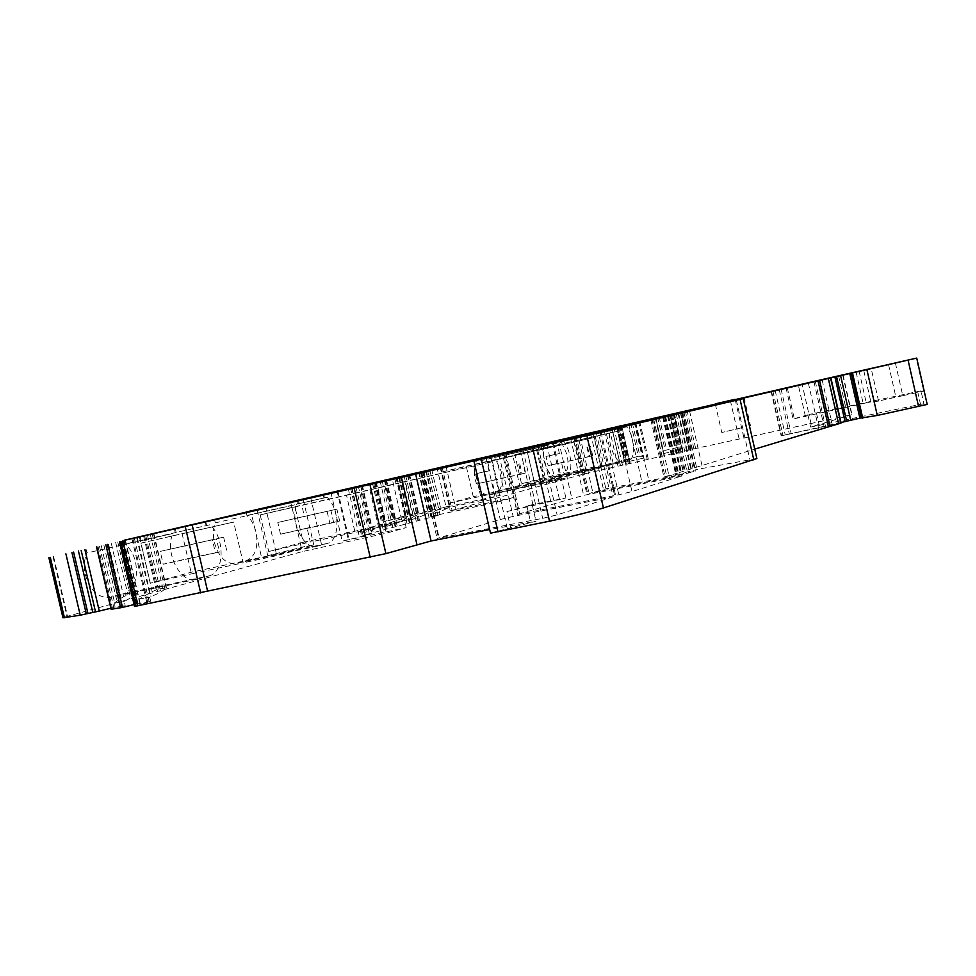 <?xml version="1.0" encoding="UTF-8"?>
<svg xmlns="http://www.w3.org/2000/svg" width="976" height="976" viewBox="0 0 976 976"><rect width="100%" height="100%" fill="white"/><g stroke="black" fill="none" stroke-linecap="round" stroke-linejoin="round"><path stroke-width="0.73" stroke-dasharray="4.88 3.66" d="M216.44 538.923L212.378 539.826L215.415 552.892L219.478 552.001L216.44 538.923L223.626 537.154L160.223 551.391L163.212 564.226L192.199 557.638L195.749 572.912L243.158 562.859L233.679 522.05L186.404 532.713L189.21 544.779M219.478 552.001L192.199 557.638M215.415 552.892L163.212 564.226M212.378 539.826L160.223 551.391M223.626 537.154L226.652 550.159M186.404 532.713L141.008 543.095L150.353 583.197L195.749 572.912M141.008 543.095L233.679 522.05M267.253 514.45L276.806 555.612L243.158 562.859M292.263 508.508L301.608 548.841L276.806 555.612M301.608 548.841L191.101 572.278L150.353 583.197M246.172 512.095L246.94 515.45C251.283 519.586 254.309 525.173 256.017 532.201C258.567 547.133 255.37 556.613 246.452 560.614L235.899 563.469C226.078 564.409 218.917 557.467 214.403 542.644L214.378 542.534C212.792 535.226 213.097 528.663 215.306 522.868L214.488 519.317M303.194 542.278L268.693 551.489L260.214 514.901L294.947 506.69L303.194 542.278L407.175 520.013L386.606 525.637L310.319 542.046L307.098 528.126L280.515 534.165L277.806 522.453L304.378 516.389L301.828 505.385L346.492 495.283L355.093 532.457M53.021 556.698L66.99 616.405L302.157 551.611L386.228 533.213L406.175 527.626L342.198 541.155L361.742 536.495L371.71 533.738L362.84 535.458L440.091 514.816L430.819 516.694L435.967 515.267L497.675 502.018L513.852 497.492L450.204 510.899L583.245 474.153L695.668 448.472L852.011 414.617L810.666 427.061L920.527 404.369L923.894 403.759L927.188 404.418M85.986 549.061L86.888 552.965C84.095 559.431 83.57 566.69 85.327 574.742L85.351 574.864C90.439 591.139 98.905 598.617 110.727 597.324L123.488 593.872L208.925 575.913L196.615 579.293C180.902 584.648 164.017 552.367 172.935 533.482L86.888 552.965M124.245 540.35L125.099 544.01C130.211 548.463 133.712 554.551 135.603 562.261C138.324 578.658 134.285 589.199 123.488 593.872M182.048 533.384L191.101 572.278M252.296 517.536L261.531 557.357M327.058 497.272L297.497 503.982L327.058 497.272C340.063 508.984 340.295 540.814 327.204 543.449L317.078 546.231C304.158 550.732 289.64 521.282 296.667 504.409L215.306 522.868M296.704 500.566L297.497 503.982L246.94 515.45M294.947 506.69L360.986 491.758L369.392 528.114M346.492 495.283L398.684 483.242L360.986 491.758M260.214 514.901L301.828 505.385M268.693 551.489L310.319 542.046M62.94 617.808L66.99 616.405M861.405 417.984L862.113 417.74L861.369 417.85M840.873 422.559L781.154 435.796L840.983 423.084M664.705 416.484L677.625 473.079L754.741 449.119M677.625 473.079L663.9 476.922L677.698 474.19L683.834 473.555L677.039 475.349L605.889 488.854L589.089 493.453L669.39 477.508L693.802 471.701L684.676 472.628L697.01 469.407L756.888 458.549M490.489 533.14L536.007 521.245L489.659 529.541M120.438 541.546L135.579 606.145L134.517 606.45M135.505 606.133L150.694 601.338L134.078 604.571M111.264 609.268L125.196 605.51L110.849 608.243M613.135 496.857L557.113 514.877L542.656 518.354L437.077 538.447L500.237 519.525L513.156 516.426L613.135 496.857L598.312 432.124M518.683 514.023L583.66 495.357L682.053 475.91L631.984 491.575L618.845 494.722L517.573 514.437L518.683 514.023L504.726 453.315M208.925 575.913C224.773 572.607 225.224 537.434 209.816 524.807L125.099 544.01M265.801 507.618L266.631 511.229L296.667 504.409M324.447 497.882L323.629 494.332M299.388 503.775L298.546 500.139M544.352 446.227L518.622 452.083L544.352 446.227C540.448 459.22 550.732 482.888 558.858 479.875L565.238 478.118C573.583 476.617 572.375 451.437 563.579 441.713L561.932 442.104L561.273 439.261M545.413 442.945L546.072 445.825M473.763 459.306L474.421 462.136L518.622 452.083L517.963 449.216M574.498 435.979L583.245 474.153M450.314 502.823L448.862 503.238L441.677 471.994L466.235 466.186L473.25 496.686L450.314 502.823L452.047 510.302M474.421 462.136L474.495 477.667C477.898 489.562 482.766 495.344 489.11 494.978L495.832 493.161C501.493 490.367 503.25 482.998 501.115 471.066L494.649 457.39L561.932 442.104M494.027 454.682L494.649 457.39M543.022 443.275L543.9 460.33C547.024 471.445 551.355 476.886 556.881 476.654L562.725 475.068C567.642 472.567 569.093 465.735 567.068 454.596L561.224 441.786L626.751 426.866C634.559 436.028 635.937 459.452 628.678 460.709L623.152 462.221C616.112 464.893 606.852 442.787 610.073 430.794L585.649 436.345L610.073 430.794M560.651 439.249L561.224 441.786M543.071 477.972L521.526 483.742L613.257 463.734L626.324 460.16L543.071 477.972L536.544 449.558L514.852 454.694L521.526 483.742M579.195 441.054L586.247 471.835L601.228 467.724L519.696 485.462L512.912 455.902L594.299 437.455L496.833 459.72L503.738 489.757L495.283 491.599L511.497 487.244L513.852 497.492M503.543 452.632L504.726 457.756L488.39 461.636L487.195 456.414M425.634 470.469L435.967 515.267M495.283 491.599L497.675 502.018M420.449 471.713L430.819 516.694M427.476 470.115L437.882 515.291M429.672 469.602L440.091 514.816M426.219 470.395L435.503 510.68L430.636 514.315L439.42 511.912L446.447 508.74L437.041 467.907M440.762 467.04L449.912 506.764L446.447 508.74M442.018 466.748L450.961 505.556L449.912 506.764M431.66 469.151L440.688 508.337L450.961 505.556M435.503 510.68L440.688 508.337M422.462 471.262L432.014 512.668M420.79 471.628L431.307 517.243M418.582 472.128L429.086 517.719M405.613 475.178L416.24 521.269M407.834 474.665L418.484 520.794M404.003 475.544L413.495 516.658L408.639 520.33L417.789 517.829L424.999 514.584L415.386 472.921M419.155 472.042L428.501 512.583L424.999 514.584M420.375 471.762L429.513 511.363L428.501 512.583M409.578 474.263L418.814 514.267L429.513 511.363M413.495 516.658L418.814 514.267M400.209 476.41L409.957 518.683M398.586 476.764L409.334 523.331M396.341 477.276L407.077 523.807M382.08 480.619L392.95 527.711M384.337 480.107L395.219 527.235M380.091 481.083L389.79 523.087L384.959 526.82L394.524 524.197L401.905 520.879L392.084 478.313M395.902 477.435L405.467 518.829L401.905 520.879M397.086 477.154L406.419 517.609L405.467 518.829M385.813 479.765L395.256 520.635L406.419 517.609M389.79 523.087L395.256 520.635M376.236 481.961L386.203 525.161M374.686 482.303L385.666 529.87M372.405 482.827L383.385 530.358M358.29 486.133L369.416 534.226M360.583 485.609L371.71 533.738M355.898 486.682L365.829 529.602L361.022 533.372L370.99 530.639L378.578 527.235L368.525 483.767M372.405 482.876L382.177 525.161L378.578 527.235M373.54 482.608L383.08 523.929L382.177 525.161M361.779 485.328L371.429 527.089L383.08 523.929M365.829 529.602L371.429 527.089M351.982 487.573L362.194 531.7M350.506 487.902L361.742 536.495M348.2 488.427L359.436 536.983M337.013 490.989L348.237 539.484M330.937 492.465L342.198 541.155M374.516 482.522L375.858 488.317L492.49 461.709L404.784 481.558L412.36 514.364L403.552 516.255L406.175 527.626M394.694 477.85L396 483.547L375.858 488.317M403.552 516.255L383.544 521.635L386.228 533.213M209.816 524.807L178.51 531.908L177.632 528.162M206.668 525.552L205.765 521.635M140.19 536.715L141.117 540.68L172.935 533.482M176.253 532.701L175.314 528.699M101.321 545.779L114.631 602.778L114.985 607.182M114.631 602.778L123.708 596.58L129.893 594.03L137.311 592.737L134.664 595.494L124.269 601.533L125.196 605.51M139.446 537.117L152.158 591.602L139.031 599.057L139.971 603.095M152.158 591.602L158.234 589.114L166.493 587.857L160.747 592.2L149.743 597.263L150.694 601.338M506.922 511.583L532.286 505.068L526.869 505.836L565.909 497.98L506.922 511.583L510.692 527.943M689.507 410.786L702.61 468.26M683.932 412.055L697.01 469.407M895.37 362.95L902.788 395.707L923.711 391.132L920.978 390.888L923.894 403.759M902.788 395.707L873.996 402.002L870.873 401.929L863.675 370.124M859.087 371.173L866.261 402.856L870.873 401.929M866.261 402.856L793.098 419.009L808.994 414.495L802.113 384.202M683.334 411.055L692.057 449.277M670.158 414.117L678.527 452.766M678.357 450.021L681.846 448.008L678.674 447.276L665.181 450.339L662.972 451.717L664.278 455.999M630.703 423.145L638.28 456.292L642.818 456.317L644.209 460.55M638.28 456.292L624.689 460.074L624.225 460.587L625.287 461.245L629.435 461.306L629.996 463.783M624.713 424.56L625.323 427.207M610.939 427.756L611.562 430.44M543.632 445.91L585.649 436.345L585.039 433.673M741.565 427.769L721.789 432.514L741.565 427.769M276.952 554.1L267.753 555.686L304.378 546.633L313.796 544.998L276.952 554.1M398.684 483.242L407.175 520.013M377.944 488.159L386.606 525.637M277.806 522.453L336.903 509.155L339.648 521.001L307.098 528.126M336.903 509.155L304.378 516.389M327.119 511.473L329.876 523.38L280.515 534.165M329.876 523.38L339.648 521.001M629.435 461.306L643.635 458.086M663.717 453.523L677.966 450.278M920.978 390.888L808.994 414.495L811.751 426.646M139.031 599.057L149.743 597.263M114.058 603.241L124.269 601.533M537.593 444.727L538.227 447.484L563.579 441.713M466.235 466.186L553.038 446.581L560.297 478.191L545.145 482.339L448.862 503.238M560.297 478.191L473.25 496.686M487.597 461.416L489.732 470.7L476.007 473.677L478.264 483.486L492.002 480.607L494.71 492.38M553.038 446.581L503.409 458L510.716 489.793M441.677 471.994L503.409 458M602.082 429.782L602.68 432.356L626.751 426.866M536.544 449.558L557.43 444.873L559.407 453.523L545.999 456.451L548.097 465.589L561.529 462.746L564.043 473.702M557.43 444.873L619.601 430.782L573.876 441.298L580.647 470.835M514.852 454.694L573.876 441.298M519.696 485.462L511.497 487.244M512.912 455.902L504.726 457.756M496.833 459.72L488.39 461.636M404.784 481.558L396 483.547M384.947 486.268L392.657 519.659L383.544 521.635M333.694 522.538L330.937 510.631M473.75 466.174L481.644 500.481L392.657 519.659M481.644 500.481L500.237 495.393L412.36 514.364M586.247 471.835L503.738 489.757M537.776 450.204L545.145 482.339M527.418 452.388L534.604 483.718M476.007 473.677L489.732 470.7M518.744 464.21L521.038 474.202L492.002 480.607M519.769 463.881L522.05 473.824L525.222 473.128L521.038 474.202M522.05 473.824L478.264 483.486M606.438 433.905L613.257 463.734M619.601 430.782L626.324 460.16M595.226 436.296L601.899 465.442M545.999 456.451L559.407 453.523M586.954 447.35L589.089 456.646L561.529 462.746M587.576 447.13L589.699 456.378L592.7 455.707L589.089 456.646M589.699 456.378L548.097 465.589M594.299 437.455L601.228 467.724M492.49 461.709L500.237 495.393M525.222 473.128L522.941 463.173M592.7 455.707L590.59 446.447M290.592 501.701L291.909 507.41M300.169 543.059L302.157 551.611M317.249 546.182L236.082 563.42M246.452 560.614L327.204 543.449M310.551 497.126L322.068 546.853M53.143 556.674L67.124 616.454M196.859 579.232L110.971 597.251M323.91 498.004L323.08 494.454M544.706 443.104L545.364 445.983M441.982 466.662L443.141 471.652M445.922 465.845L456.048 509.85M421.046 471.567L431.429 516.572M408.846 474.36L419.351 519.903M407.419 474.69L417.923 520.257M399.123 476.605L409.713 522.514M399.208 476.63L409.798 522.538M386.435 479.545L397.159 526.027M384.959 479.887L395.695 526.393M375.565 482.059L386.398 528.955M375.638 482.095L386.472 528.98M362.303 485.133L373.283 532.628M360.791 485.487L371.771 532.994M351.763 487.573L362.84 535.458M351.811 487.61L362.889 535.495M337.806 490.806L349.018 539.313M298.522 503.97L297.68 500.334M206.119 525.674L205.204 521.77M175.314 532.908L174.375 528.907M96.941 546.792L111.276 608.133M98.039 546.536L112.362 607.865M99.454 546.218L113.765 607.511M103.895 545.181L116.827 600.569M105.75 544.754L118.511 599.398M108.556 544.108L121.109 597.898M111.313 543.473L123.708 596.58M115.705 542.461L127.905 594.738M117.754 541.985L129.893 594.03M125.074 540.289L137.311 592.737M125.245 540.253L137.567 593.066M123.806 540.594L136.347 594.323M121.951 541.021L134.664 595.494M107.958 544.242L122.427 606.218M107.006 544.462L121.488 606.474M97.1 546.755L111.679 609.158M121.427 541.302L136.067 604.095M122.525 541.021L137.177 603.815M136.64 537.764L149.499 592.944M143.655 536.153L156.172 589.833M145.778 535.665L158.234 589.114M153.513 533.872L166.066 587.747M153.72 533.823L166.359 588.064M152.207 534.189L165.09 589.455M150.353 534.616L163.407 590.639M147.474 535.275L160.747 592.2M144.631 535.934L158.063 593.567M137.226 537.63L150.987 596.678M134.359 538.288L149.157 601.728M132.931 538.618L147.73 602.094M131.967 538.837L146.778 602.338M122.964 540.924L137.872 604.791M122.183 541.131L137.116 605.132M125.135 540.448L140.105 604.656M123.366 540.863L138.397 605.254M122.439 541.07L137.47 605.486M526.869 505.836L530.554 521.879M520.428 450.351L532.908 504.665M523.002 449.765L535.495 504.141M546.828 444.312L559.394 499.102M538.093 446.313L550.842 501.859M490.83 457.122L507.288 528.687M736.343 400.16L749.812 459.318M678.71 413.251L691.801 470.627M672.44 414.702L685.591 472.323M673.952 414.434L687.128 472.201M676.209 413.909L689.398 471.713M678.076 413.482L691.276 471.371M682.139 412.531L695.485 471.018M681.663 412.653L695.046 471.31M680.406 412.946L693.802 471.701M655.933 418.558L669.39 477.508M576.084 436.723L589.089 493.453M574.742 437.016L587.674 493.453M579.854 435.857L592.7 491.953M590.639 433.405L603.449 489.366M593.066 432.856L605.889 488.854M596.153 432.161L609 488.232M628.837 424.731L642.025 482.425M635.754 423.157L648.991 481.083M663.668 416.789L677.039 475.349M668.499 415.691L681.846 474.202M670.219 415.288L683.542 473.677M668.548 415.63L681.846 473.897M667.791 415.8L681.089 474.055M665.364 416.349L678.637 474.495M664.534 416.52L677.698 474.19M662.619 416.947L675.758 474.531M653.652 418.997L666.767 476.422M651.956 419.375L665.022 476.556M662.96 416.874L675.917 473.604M667.462 415.874L680.248 471.908M668.072 415.739L680.845 471.701M828.514 378.224L838.787 423.499M822.097 379.688L832.345 424.889M817.742 380.689L828.014 425.939M815.253 381.274L825.562 426.695M813.899 381.579L824.22 427.049M808.299 382.86L818.608 428.293M779.214 389.485L789.364 434.149M775.139 390.412L785.277 435.028M771.479 391.242L781.569 435.638M772.858 390.937L782.923 435.235M781.081 389.058L791.121 433.283M851.767 372.881L861.942 417.801M851.377 372.966L861.564 417.923M923.711 391.132L916.257 358.18M888.514 364.524L895.919 397.281M878.559 401.099L871.165 368.477M866.639 369.501L873.996 402.002M856.037 371.868L863.211 403.515M838.567 375.858L845.728 407.456M817.729 380.64L824.915 412.275M805.456 416.545L798.307 385.069M787.229 387.594L794.269 418.606M842.678 374.918L851.706 414.727M835.785 376.236L844.826 416.105M735.123 399.233L743.956 438.029M730.316 400.331L739.137 439.029M686.945 410.237L695.668 448.472M685.201 410.628L693.924 448.862M682.395 411.274L691.13 449.521M680.516 411.713L689.251 449.997L680.504 411.713M678.247 412.226L686.994 450.57M674.331 413.129L683.078 451.461M672.196 413.617L680.955 451.986M669.719 414.19L678.515 452.705M669.585 414.227L678.381 452.754M669.56 414.239L678.357 452.779L669.56 414.251M673.306 413.385L681.321 448.509M673.916 413.251L681.834 447.984L673.916 413.251M673.855 413.263L681.675 447.533M673.159 413.421L680.882 447.301M671.061 413.909L678.674 447.276M669.475 414.275L677.051 447.472M659.105 416.642L666.681 449.826M657.568 416.996L665.181 450.339M655.75 417.411L663.473 451.217M655.177 417.533L662.985 451.742M655.555 417.447L664.351 455.938L655.567 417.447M655.482 417.46L664.266 455.938M653.298 417.948L662.045 456.256M652.285 418.179L661.033 456.475M639.609 421.083L648.357 459.354M638.536 421.327L647.283 459.611M635.644 421.998L644.428 460.44M635.498 422.035L644.294 460.489M635.01 422.157L642.818 456.317M634.278 422.327L642.001 456.097M632.302 422.779L639.914 456.085M620.37 425.512L627.946 458.635M618.845 425.853L626.458 459.147M616.954 426.292L624.689 460.074M624.213 460.55L616.405 426.414L624.225 460.587M616.527 426.39L624.457 461.026M617.271 426.219L625.287 461.245M620.724 425.426L628.91 461.258M621.456 425.268L630.252 463.698M621.517 425.243L630.301 463.673L621.517 425.243M621.444 425.243L630.228 463.673M619.614 425.658L628.373 463.929M617.637 426.109L626.385 464.344M613.745 427L622.481 465.223M611.708 427.464L620.443 465.637L611.696 427.464M611.769 427.451L620.504 465.601L611.781 427.451M609.231 428.025L617.954 466.113M586.247 433.283L594.957 471.335M575.938 435.65L584.685 473.811M624.237 424.682L624.835 427.317M610.281 427.903L610.903 430.587M560.773 439.383L561.432 442.213M570.594 438.358L583.66 495.357M665.62 416.423L679.296 476.312M667.56 415.971L681.309 476.215M617.381 427.683L631.984 491.575M604.193 430.709L618.845 494.722M505.775 453.071L519.805 514.145M558.687 441.054L571.79 498.187M599.996 431.734L614.917 496.894M541.18 445.459L557.113 514.877M526.686 448.789L542.656 518.354M423.987 472.103L439.224 538.203M423.352 472.25L438.492 537.922M486.097 458.012L500.237 519.525M499.053 455.072L513.156 516.426M816.497 413.214L819.291 425.512M917.623 391.535L920.527 404.369M489.196 494.954L558.943 479.85M495.832 493.161L565.238 478.118M556.967 476.63L623.225 462.209M562.725 475.068L628.678 460.709M317.078 546.231L235.899 563.469M53.57 556.576L67.551 616.32M196.615 579.293L110.727 597.324M440.127 467.162L450.204 510.899M398.916 476.691L409.505 522.587M375.345 482.156L386.179 529.029M351.531 487.671L362.596 535.531M125.428 540.204L137.726 592.896M153.903 533.787L166.506 587.906M121.817 541.192L136.738 605.157M125.501 540.362L140.495 604.632M120.292 541.57L135.359 606.12M120.499 541.534L135.579 606.145M553.258 442.823L565.909 497.98M671.512 414.995L684.676 472.628M682.395 412.482L695.742 471.03M573.827 437.224L586.783 493.783M670.512 415.227L683.834 473.555M650.809 419.631L663.9 476.922M771.052 391.339L781.154 435.796M851.938 372.844L862.113 417.74M786.022 387.862L793.098 419.009M842.996 374.845L852.011 414.617M655.164 417.533L662.972 451.717M744.017 397.281L750.556 425.963M715.262 403.857L721.789 432.514M257.2 510.167L267.753 555.686M303.28 499.602L313.796 544.998M668.328 415.788L682.053 475.91M503.579 453.572L517.573 514.437M600.984 431.502L615.868 496.503M421.888 472.579L437.077 538.447M807.896 414.873L810.666 427.061M532.286 505.068L536.007 521.245M489.11 494.978L558.858 479.875M556.881 476.654L623.152 462.221"/><path stroke-width="1.46" d="M802.113 384.202L246.172 512.095M802.101 384.117L916.732 358.082L574.742 437.004L743.248 398.623L586.759 435.223L124.245 540.35M124.22 540.216L296.704 500.566M246.147 511.985L296.68 500.468M840.995 423.084L830.698 377.724L840.983 423.096L754.741 449.119M735.087 399.306L715.262 403.857L735.087 399.306M266.277 508.118L303.28 499.602L266.277 508.118M570.521 438.029L668.328 415.788L570.594 438.358M598.3 432.1L421.888 472.567L598.312 432.124M71.931 552.465L86.278 613.843L80.239 615.209L62.94 617.808L48.873 557.674M927.2 404.418L916.732 358.082L927.2 404.418L877.278 415.434L861.405 417.996L851.218 373.003L861.393 417.984M849.73 373.332L859.893 418.155L861.369 417.85M859.893 418.155L840.873 422.559M743.248 398.623L756.888 458.549L603.412 507.959C590.675 511.814 572.705 516.231 549.5 521.196L490.489 533.14L473.909 461.026M369.965 484.645L385.898 553.612L431.063 540.972L489.659 529.541M385.898 553.612L134.517 606.45L119.426 541.778M107.787 544.352L122.5 607.401L134.078 604.571M122.5 607.401L111.264 609.268M84.888 549.5L99.271 611.061L110.849 608.243M99.271 611.061L86.278 613.843M50.313 557.357L64.44 617.759M65.892 553.843L80.239 615.209M73.603 552.074L87.938 613.416M78.434 550.964L92.769 612.33M81.142 550.354L95.526 611.879M96.685 546.853L111.276 609.329M105.859 544.791L120.573 607.816M120.841 541.46L135.945 606.218M122.732 541.033L137.86 605.864M185.281 526.784L200.678 592.969M192.248 525.198L207.656 591.456M354.239 488.256L370.209 557.32M401.429 477.325L416.886 544.364M415.642 474.068L431.063 540.972M481.302 459.367L497.992 531.957M532.615 447.667L549.5 521.196M586.759 435.223L603.412 507.959M740.04 399.391L753.814 459.879M817.998 380.677L828.429 426.61M819.572 380.311L829.978 426.17M828.27 378.298L838.604 423.877M830.515 377.773L840.812 423.194M830.832 377.675L841.007 422.523M834.87 376.736L845.033 421.571M836.53 376.358L846.668 421.095M840.556 375.431L850.694 420.131M852.438 372.759L862.735 418.192M866.871 369.477L877.278 415.434M908.058 360.071L918.562 406.541M96.514 546.889L111.105 609.329"/></g></svg>
